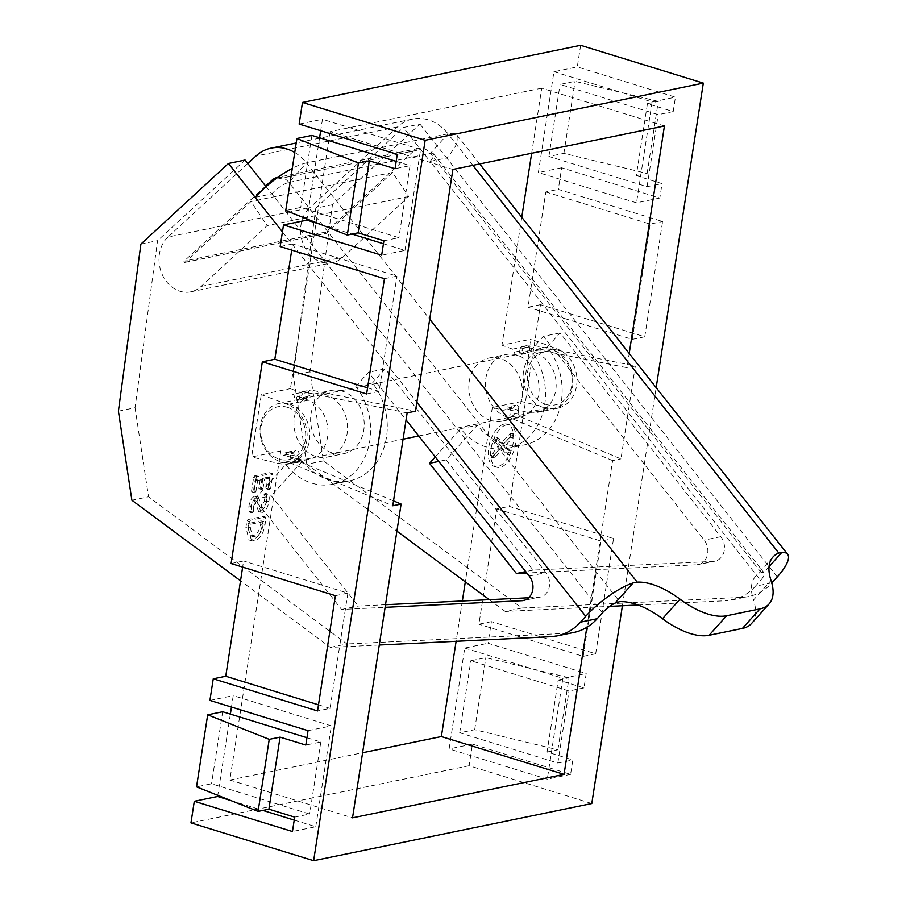 <?xml version="1.0" encoding="UTF-8"?>
<svg xmlns="http://www.w3.org/2000/svg" width="906" height="906" viewBox="0 0 906 906"><rect width="100%" height="100%" fill="white"/><g stroke="black" fill="none" stroke-linecap="round" stroke-linejoin="round"><path stroke-width="0.68" stroke-dasharray="4.53 3.4" d="M289.399 404.042A29.989 24.7 78.4 0 1 309.863 434.189A29.989 24.7 78.4 0 1 290.973 462.241A29.989 24.7 78.4 0 1 280.475 461.675A29.989 24.7 78.4 0 1 260.011 431.539A29.989 24.7 78.4 0 1 278.901 403.487A29.989 24.7 78.4 0 1 289.399 404.042M543.634 407.598A29.989 24.7 -101.6 0 0 554.132 408.164A29.989 24.7 -101.6 0 0 573.022 380.112A29.989 24.7 -101.6 0 0 552.558 349.965A29.989 24.7 -101.6 0 0 542.06 349.41A29.989 24.7 -101.6 0 0 523.17 377.462A29.989 24.7 -101.6 0 0 543.634 407.598M545.752 404.382A26.987 22.231 -101.6 0 0 571.845 385.254A26.987 22.231 -101.6 0 0 553.781 352.502A26.987 22.231 -101.6 0 0 527.677 371.63A26.987 22.231 -101.6 0 0 545.752 404.382M287.281 407.27A26.987 22.231 78.4 0 1 305.356 440.01A26.987 22.231 78.4 0 1 279.252 459.138A26.987 22.231 78.4 0 1 261.188 426.398A26.987 22.231 78.4 0 1 287.281 407.27M342.196 391.098A32.242 26.557 -101.6 0 0 330.916 390.509A32.242 26.557 -101.6 0 0 310.611 420.656A32.242 26.557 -101.6 0 0 332.604 453.057A32.242 26.557 -101.6 0 0 343.895 453.657A32.242 26.557 -101.6 0 0 364.201 423.51A32.242 26.557 -101.6 0 0 342.196 391.098M325.537 394.529A32.242 26.557 -101.6 0 0 314.257 393.929A32.242 26.557 -101.6 0 0 293.952 424.076A32.242 26.557 -101.6 0 0 315.956 456.477A32.242 26.557 -101.6 0 0 327.236 457.077A32.242 26.557 -101.6 0 0 347.542 426.93A32.242 26.557 -101.6 0 0 325.537 394.529M507.496 417.122A32.242 26.557 78.4 0 1 485.491 384.722A32.242 26.557 78.4 0 1 505.797 354.563A32.242 26.557 78.4 0 1 517.088 355.163A32.242 26.557 78.4 0 1 539.081 387.564A32.242 26.557 78.4 0 1 518.776 417.723A32.242 26.557 78.4 0 1 507.496 417.122M490.837 420.543A32.242 26.557 78.4 0 1 468.832 388.142A32.242 26.557 78.4 0 1 489.138 357.983A32.242 26.557 78.4 0 1 500.429 358.583A32.242 26.557 78.4 0 1 522.422 390.984A32.242 26.557 78.4 0 1 502.117 421.143A32.242 26.557 78.4 0 1 490.837 420.543M772.977 556.997L755.457 576.533A59.977 29.037 41.9 0 1 761.255 572.581L763.769 572.524A14.994 4.428 -38.3 0 1 764.064 572.796A14.994 4.428 -38.3 0 1 760.61 580.372L430.044 161.393A14.994 4.428 141.7 0 0 433.487 153.816A14.994 4.428 141.7 0 0 430.486 153.341A14.994 12.356 -101.6 0 0 418.708 148.414A14.994 12.356 -101.6 0 0 413.646 151.053L325.73 232.027A0.747 0.623 -101.6 0 0 326.534 233.227L392.558 172.423L408.708 196.534L342.695 257.338A30.736 25.323 78.4 0 1 332.321 262.74A30.736 25.323 78.4 0 1 303.397 244.461A30.736 25.323 78.4 0 1 309.58 207.916L168.006 237.01A30.736 25.323 -101.6 0 0 161.823 273.555A30.736 25.323 -101.6 0 0 190.747 291.834A30.736 25.323 -101.6 0 0 201.121 286.432L267.134 225.628L250.985 201.517L184.96 262.321A0.747 0.623 78.4 0 1 184.156 261.121L265.639 186.07M755.457 576.533A59.977 29.037 41.9 0 0 753.509 600.01L771.029 580.474M751.561 623.487A59.977 29.037 41.9 0 0 753.509 600.01M294.733 152.502A44.983 37.055 78.4 0 1 306.421 162.899A44.983 13.273 141.7 0 0 292.276 168.391M777.269 576.952L446.703 157.972A44.983 13.273 141.7 0 0 457.032 135.243A44.983 13.273 141.7 0 0 447.994 133.805A44.983 37.055 -101.6 0 0 412.672 119.048A44.983 37.055 -101.6 0 0 397.496 126.942L309.58 207.916M771.753 582.841L755.389 586.205L760.61 580.372M285.707 464.574L302.366 461.154A59.977 49.4 -101.6 0 0 349.478 480.837A59.977 49.4 -101.6 0 0 385.514 442.173A59.977 49.4 -101.6 0 0 372.445 383.012L355.786 386.432A59.977 49.4 78.4 0 1 368.855 445.605A59.977 49.4 78.4 0 1 332.819 484.257A59.977 49.4 78.4 0 1 285.707 464.574L254.609 499.251L341.562 609.455L385.107 607.337M355.786 386.432L368.493 372.275L406.058 419.897M379.274 645.015L330.328 647.382L240.52 580.791M255.164 197.338L271.823 193.907A14.994 4.428 -38.3 0 1 288.912 182.434L306.421 162.899L429.716 319.161M277.746 177.406A14.994 12.356 78.4 0 1 288.912 182.434L619.681 601.675M247.814 163.488L168.006 237.01M472.887 165.345L447.994 133.805L430.486 153.341L288.912 182.434M419.976 124.099L446.703 157.972L430.044 161.393L403.329 127.519L419.976 124.099L332.445 204.733L309.943 371.8L323.431 460.871L521.867 608.028L742.376 597.326A59.977 49.4 -101.6 0 0 748.616 596.544A59.977 49.4 -101.6 0 0 771.81 583.045M547.326 347.077L560.033 332.91L720.802 536.692A14.994 12.356 78.4 0 1 724.075 551.482A14.994 12.356 78.4 0 1 715.061 561.142A14.994 12.356 78.4 0 1 713.509 561.346L533.102 570.089L446.148 459.886L477.247 425.208A59.977 49.4 -101.6 0 0 524.359 444.891A59.977 49.4 -101.6 0 0 560.395 406.239A59.977 49.4 -101.6 0 0 547.326 347.077L530.667 350.497A59.977 49.4 78.4 0 1 543.736 409.659A59.977 49.4 78.4 0 1 507.7 448.311A59.977 49.4 78.4 0 1 460.599 428.64L477.247 425.208M755.389 586.205A59.977 49.4 78.4 0 1 731.957 599.965A59.977 49.4 78.4 0 1 725.717 600.757L742.376 597.326M550.837 636.692L567.484 633.271A59.977 49.4 -101.6 0 0 573.736 632.479M528.708 597.767L538.617 597.28A14.994 12.356 -101.6 0 0 540.18 597.088A14.994 12.356 -101.6 0 0 549.183 587.416A14.994 12.356 -101.6 0 0 545.922 572.626L385.141 368.855L368.493 372.275M341.562 609.455L358.221 606.035L385.514 604.71M254.609 499.251L271.268 495.82L358.221 606.035M302.366 461.154L271.268 495.82M118.403 411.165L135.051 407.745L157.553 240.668L140.906 244.088M135.051 407.745L148.55 496.805L131.891 500.225M330.328 647.382L346.987 643.962L148.55 496.805M567.484 633.271L346.987 643.962M602.388 612.886L266.081 186.636M245.096 160.045L157.553 240.668M392.558 172.423L250.985 201.517M408.708 196.534L267.134 225.628M560.033 332.91L543.374 336.33L704.155 540.112A14.994 12.356 78.4 0 1 707.416 554.902A14.994 12.356 78.4 0 1 698.413 564.574A14.994 12.356 78.4 0 1 696.85 564.766L526.862 573.011M435.254 456.896L460.599 428.64M446.148 459.886L438.798 461.392M533.102 570.089L525.752 571.607M332.445 204.733L315.786 208.154L293.284 375.231L309.943 371.8M315.786 208.154L403.329 127.519M521.867 608.028L505.208 611.448L609.727 606.374M638.028 605.004L725.717 600.757M323.431 460.871L306.783 464.291L396.907 531.131M489.331 599.67L505.208 611.448M306.783 464.291L293.284 375.231M530.667 350.497L543.374 336.33M385.141 368.855L372.445 383.012M294.167 452.015L285.843 453.725A3.001 2.469 78.4 0 1 290.6 455.82L298.935 454.11A3.001 2.469 -101.6 0 0 294.167 452.015A3.001 2.469 78.4 0 1 291.551 453.589L280.781 450.973L229.841 780.021L352.525 817.835M522.762 350.395A3.001 2.469 -101.6 0 0 520.848 347.417L512.524 349.127A3.001 2.469 78.4 0 1 514.438 352.106L522.762 350.395A3.001 2.469 -101.6 0 0 527.711 351.29L519.387 353L520.033 348.799A3.001 2.469 78.4 0 1 522.717 346.613L626.997 367.711L629.206 353.465M514.438 352.106A3.001 2.469 -101.6 0 0 519.387 353M504.2 424.053A22.14 11.438 -72.9 0 1 507.428 424.167A22.14 11.438 -72.9 0 1 512.637 445.752A22.14 11.438 -72.9 0 1 497.62 466.601A22.14 11.438 -72.9 0 1 494.382 466.477A22.14 11.438 -72.9 0 1 489.183 444.903A22.14 11.438 -72.9 0 1 504.2 424.053M506.658 424.801A22.14 11.438 -72.9 0 1 509.885 424.925A22.14 11.438 -72.9 0 1 515.084 446.511A22.14 11.438 -72.9 0 1 500.067 467.36A22.14 11.438 -72.9 0 1 496.839 467.236A22.14 11.438 -72.9 0 1 491.641 445.65A22.14 11.438 -72.9 0 1 506.658 424.801M635.332 366.001L620.95 458.878L519.931 416.692A3.001 2.469 78.4 0 1 518.141 413.136L518.594 410.158L527.394 412.287A30.736 25.323 -101.6 0 0 536.794 412.49A30.736 25.323 -101.6 0 0 556.171 384.552A30.736 25.323 -101.6 0 0 536.522 353.295L527.904 350.067L528.357 347.089A3.001 2.469 78.4 0 1 531.041 344.903L635.332 366.001L626.997 367.711M586.805 627.337L612.626 460.588L620.95 458.878M622.399 605.763L656.171 387.632M393.521 500.893L300.079 461.867A3.001 2.469 78.4 0 1 298.278 458.311L298.935 454.11M229.841 780.021L362.593 752.739M521.754 217.27L501.958 345.175L531.109 339.184L521.46 401.517L492.309 407.507L503.079 410.124L511.403 408.402A3.001 2.469 -101.6 0 0 514.03 406.828L505.695 408.538A3.001 2.469 78.4 0 1 503.079 410.124M492.309 407.507L465.31 581.867M462.354 600.984L456.114 641.289M612.626 460.588L511.607 418.402A3.001 2.469 78.4 0 1 509.806 414.846L510.463 410.633A3.001 2.469 -101.6 0 0 505.695 408.538M664.426 125.979L541.743 88.165L531.663 153.261M512.524 349.127L501.958 345.175M541.743 88.165L330.214 131.63L452.898 169.445M330.214 131.63L290.43 388.64L300.996 392.604A3.001 2.469 78.4 0 1 302.91 395.571A3.001 2.469 -101.6 0 0 307.859 396.477L308.504 392.264A3.001 2.469 78.4 0 1 311.188 390.09L415.469 411.177M407.145 412.887L302.864 391.8A3.001 2.469 -101.6 0 0 300.18 393.974L299.716 396.953L308.346 400.192A30.736 25.323 78.4 0 1 327.983 431.449A30.736 25.323 78.4 0 1 308.618 459.376A30.736 25.323 78.4 0 1 299.207 459.183L290.418 457.043L289.954 460.022A3.001 2.469 -101.6 0 0 291.743 463.578L392.762 505.775M580.633 45.3L577.281 66.908L675.434 97.169L673.203 111.574L647.439 103.635L636.284 175.673L662.048 183.612L659.817 198.029L561.675 167.769L558.322 189.388L662.603 221.528L644.755 336.794L540.486 304.654L509.251 506.375L613.532 538.515L595.684 653.781L491.414 621.641L488.062 643.249L586.205 673.509L583.974 687.914L558.209 679.976L547.065 752.014L572.819 759.953L570.599 774.37L472.445 744.109L469.104 765.729L591.788 803.543M469.104 765.729L190.951 822.886M285.843 453.725A3.001 2.469 78.4 0 1 283.227 455.299L290.418 457.043L290.6 455.82M259.943 511.641L262.389 512.4C265.752 511.041 267.904 507.417 268.833 501.55C269.626 497.553 269.241 495.061 267.666 494.087L266.523 494.993L266.862 502.003L263.295 508.107L262.627 508.107L258.414 497.077L257.157 497.066C254.167 498.243 252.276 501.437 251.449 506.635C250.781 510.123 251.166 512.162 252.615 512.773L250.158 512.015C248.708 511.414 248.323 509.365 248.991 505.876C249.818 500.678 251.721 497.485 254.699 496.307L255.956 496.329L260.169 507.349L260.837 507.36L264.416 501.256L264.076 494.246L265.22 493.328L268.335 494.064L265.22 493.328C266.794 494.314 267.179 496.794 266.375 500.792C265.447 506.658 263.306 510.282 259.943 511.641L258.697 511.63L254.495 500.599L250.939 505.571L251.245 511.233L249.41 512.049L251.857 512.807L253.703 511.992L251.245 511.233M248.006 519.432L250.452 520.191L265.311 517.133L262.865 516.375L263.544 517.609L262.604 523.679C260.962 533.272 257.361 538.708 251.777 539.987L249.003 539.953L245.877 527.519L246.885 521.029L248.006 519.432L263.204 516.375L265.651 517.133L265.99 518.368L265.05 524.438C263.42 534.03 259.807 539.466 254.224 540.746L251.777 539.987M254.756 475.786L257.213 476.533L272.072 473.487L269.614 472.728L270.294 473.974L268.142 487.87L267.055 488.844L266.183 488.3L267.904 477.19L262.027 478.391L260.566 487.824L259.626 488.73L258.844 488.175L260.305 478.742L255.164 479.806L253.442 490.916L252.366 491.867L251.483 491.301L253.635 477.417L254.756 475.786L269.614 472.728L272.412 473.487L272.751 474.733L270.6 488.628L269.501 489.602L266.183 488.3L269.501 489.602L268.629 489.047L270.35 477.938L267.904 477.19M252.366 491.867L254.824 492.626L252.366 491.867M259.626 488.73L262.072 489.489L259.626 488.73M280.781 450.973L251.63 456.964L261.279 394.631L290.43 388.64M540.486 304.654L527.994 307.225L545.831 191.947L558.322 189.388M491.414 621.641L478.912 624.211L496.76 508.945L509.251 506.375M472.445 744.109L449.127 748.911L464.744 648.05L488.062 643.249M209.909 700.417L233.227 695.627L231.46 707.054M230.362 714.109L217.791 795.343M231.098 563.532L243.589 560.961L242.649 567.088M280.169 246.545L292.661 243.974L291.721 250.101M299.139 124.077L322.457 119.275L320.679 130.713M319.591 137.769L307.009 219.003M561.675 167.769L538.357 172.559L553.962 71.71L577.281 66.908M510.463 410.633L518.787 408.923A3.001 2.469 -101.6 0 0 514.03 406.828M518.787 408.923L518.594 410.158L511.403 408.402M520.848 347.417L527.904 350.067L527.711 351.29M527.394 412.287L548.209 408.006A30.736 25.323 -101.6 0 0 557.62 408.21A30.736 25.323 -101.6 0 0 576.986 380.271A30.736 25.323 -101.6 0 0 557.349 349.025L531.109 339.184M307.859 396.477L299.524 398.187L299.716 396.953L292.661 394.314A3.001 2.469 78.4 0 1 294.575 397.292L302.91 395.571M299.524 398.187A3.001 2.469 78.4 0 1 294.575 397.292M308.346 400.192L287.519 404.472A30.736 25.323 78.4 0 1 307.168 435.718A30.736 25.323 78.4 0 1 287.791 463.657A30.736 25.323 78.4 0 1 278.391 463.453L251.63 456.964M545.831 191.947L650.112 224.099L662.603 221.528M659.817 198.029L636.499 202.819L538.357 172.559M636.284 175.673L647.111 173.454L563.906 153.363L548.911 156.444L647.054 186.693L662.048 183.612M647.439 103.635L658.266 101.404L647.111 173.454M673.203 111.574L658.209 114.654L560.067 84.405L575.05 81.325L658.266 101.404M553.962 71.71L652.116 101.959L675.434 97.169M570.599 774.37L547.281 779.16L449.127 748.911M547.065 752.014L557.892 749.794L474.676 729.704L459.693 732.784L557.836 763.033L572.819 759.953M558.209 679.976L569.036 677.745L557.892 749.794M583.974 687.914L568.991 690.995L470.837 660.746L485.831 657.665L569.036 677.745M464.744 648.05L562.886 678.3L586.205 673.509M595.684 653.781L583.192 656.352L478.912 624.211M583.192 656.352L601.04 541.086L613.532 538.515M496.76 508.945L601.04 541.086M644.755 336.794L632.263 339.365L527.994 307.225M632.263 339.365L650.112 224.099M384.45 278.686L396.941 276.115L292.661 243.974M366.613 393.951L379.104 391.392L396.941 276.115M367.553 387.825L379.104 391.392M335.379 595.672L347.87 593.113L243.589 560.961M347.87 593.113L330.033 708.379L317.542 710.938M318.482 704.823L330.033 708.379M308.051 730.666L331.37 725.876L233.227 695.627M306.964 737.722L320.815 741.991L305.82 745.072M294.676 817.121L309.659 814.041L211.517 783.781L196.534 786.861M231.019 800.61L262.842 810.417M294.212 820.089L315.764 826.736L292.445 831.527M397.281 154.326L420.599 149.535L322.457 119.275M396.182 161.381L410.033 165.651L395.05 168.731M383.895 240.769L398.889 237.689L300.735 207.44L285.752 210.52M320.248 224.269L352.06 234.076M383.431 243.748L404.982 250.396L381.664 255.186M268.833 501.55L266.375 500.792M266.523 494.993L264.076 494.246M266.862 502.003L264.416 501.256M263.295 508.107L260.837 507.36M257.157 497.066L254.699 496.307M251.449 506.635L248.991 505.876M253.703 511.992L253.397 506.329L250.939 505.571M253.397 506.329L256.285 501.346L253.839 500.588M256.285 501.346L256.942 501.358L261.154 512.377L262.389 512.4M265.05 524.438L262.604 523.679M265.99 518.368L263.544 517.609M250.452 520.191L249.343 521.788L246.885 521.029M249.343 521.788L248.335 528.277L245.877 527.519M248.335 528.277L251.46 540.712L254.224 540.746M270.6 488.628L268.142 487.87M272.751 474.733L270.294 473.974M257.213 476.533L256.092 478.175L253.635 477.417M256.092 478.175L253.94 492.06L254.824 492.626L255.9 491.675L253.442 490.916M255.9 491.675L257.621 480.554L255.164 479.806M257.621 480.554L262.763 479.5L260.305 478.742M262.763 479.5L261.302 488.934L262.072 489.489L263.012 488.583L260.566 487.824M263.012 488.583L264.473 479.149L262.027 478.391M264.473 479.149L270.35 477.938M287.519 404.472L261.279 394.631M548.209 408.006L521.46 401.517M562.886 678.3L547.281 779.16M315.764 826.736L331.37 725.876M404.982 250.396L420.599 149.535M652.116 101.959L636.499 202.819M647.054 186.693L658.209 114.654M548.911 156.444L560.067 84.405M563.906 153.363L575.05 81.325M557.836 763.033L568.991 690.995M459.693 732.784L470.837 660.746M474.676 729.704L485.831 657.665M320.815 741.991L309.659 814.041M222.672 711.742L211.517 783.781M410.033 165.651L398.889 237.689M311.89 135.402L300.735 207.44M501.777 446.703L494.653 454.133L493.917 456.386L494.551 457.79L502.989 448.787L509.75 455.276L506.964 454.291L509.41 455.039L510.542 453.181L510.508 450.939L504.936 445.854L512.513 438.006L513.272 435.593L512.637 434.257L503.827 443.702L497.654 437.677L494.835 436.681L497.654 437.677L496.545 439.467L496.567 441.754L501.777 446.703L499.331 445.945L494.11 441.007L496.567 441.754M493.906 458.221L494.551 457.79L491.448 457.462L493.906 458.221M513.283 433.781L510.18 433.498L513.283 433.781M263.601 521.596L250.86 524.212L250.294 527.904L252.57 536.443L254.982 536.488C259.025 535.91 261.709 532.184 263.023 525.333L263.601 521.596L261.143 520.837L248.403 523.453L247.836 527.145L250.294 527.904M494.11 441.007L494.087 438.708L495.208 436.93L501.369 442.943L510.18 433.498L510.814 434.835L510.055 437.247L502.49 445.095L508.051 450.18L508.096 452.422L506.964 454.291L500.531 448.028L492.094 457.032L491.471 455.627L492.196 453.374L494.653 454.133M492.196 453.374L499.331 445.945M494.087 438.708L496.545 439.467M501.369 442.943L503.827 443.702M510.814 434.835L513.272 435.593M510.055 437.247L512.513 438.006M502.49 445.095L504.936 445.854M508.051 450.18L510.508 450.939M508.096 452.422L510.542 453.181M500.531 448.028L502.989 448.787M250.86 524.212L248.403 523.453M263.023 525.333L260.566 524.574L261.143 520.837M254.982 536.488L252.525 535.729C256.579 535.152 259.252 531.426 260.566 524.574M247.836 527.145L250.113 535.684L252.525 535.729M447.994 133.805L306.421 162.899M769.058 566.635L763.769 572.524M282.446 231.902L416.851 402.264M397.496 126.942L255.911 156.036M761.255 572.581L430.486 153.341M413.646 151.053L274.767 179.592M529.263 576.057L545.922 572.626M525.038 600.078L538.617 597.28M325.73 232.027L184.156 261.121M184.96 262.321L326.534 233.227M201.121 286.432L342.695 257.338M720.802 536.692L704.155 540.112M696.85 564.766L713.509 561.346M283.227 455.299L291.551 453.589M298.278 458.311L289.954 460.022M300.079 461.867L291.743 463.578M518.141 413.136L509.806 414.846M519.931 416.692L511.607 418.402M528.357 347.089L520.033 348.799M522.717 346.613L531.041 344.903M557.349 349.025L536.522 353.295M308.504 392.264L300.18 393.974M302.864 391.8L311.188 390.09M300.996 392.604L292.661 394.314M278.391 463.453L299.207 459.183M493.917 456.386L491.471 455.627M290.973 462.241L403.068 439.206M418.753 435.979L554.132 408.164M278.901 403.487L542.06 349.41M314.257 393.929L330.916 390.509M489.138 357.983L505.797 354.563M412.672 119.048L296.205 142.978M457.032 135.243L479.682 163.941M731.957 599.965L748.616 596.544M418.708 148.414L277.134 177.508M433.487 153.816L764.064 572.796M540.18 597.088L523.521 600.508M332.819 484.257L349.478 480.837M327.236 457.077L343.895 453.657M190.747 291.834L332.321 262.74M715.061 561.142L698.413 564.574M507.7 448.311L524.359 444.891M502.117 421.143L518.776 417.723M184.711 262.457L326.285 233.363M287.542 452.128L295.877 450.407M509.885 424.925L507.428 424.167M284.144 455.322L292.468 453.612M512.32 408.425L503.996 410.135M515.729 405.231L507.405 406.941M521.879 346.613L530.214 344.903M557.62 408.21L536.794 412.49M525.865 353.476L517.53 355.186M302.026 391.8L310.35 390.09M297.678 400.361L306.002 398.651M308.618 459.376L287.791 463.657M255.956 496.329L258.414 497.077M260.169 507.349L262.627 508.107M258.697 511.63L261.154 512.377M254.495 500.599L256.942 501.358M496.839 467.236L494.382 466.477M249.003 539.953L251.46 540.712M251.755 491.879L254.212 492.626M259.082 488.753L261.54 489.512M266.455 488.878L268.912 489.636M250.113 535.684L252.57 536.443"/><path stroke-width="1.36" d="M416.851 402.264L585.729 616.318A44.983 13.273 -38.3 0 1 633.158 582.909L637.201 582.139A59.977 29.037 -138.1 0 1 680.021 599.172A59.977 29.037 41.9 0 0 726.623 615.74L759.93 608.9A59.977 29.037 41.9 0 0 769.081 603.951A59.977 29.037 41.9 0 0 771.029 580.474A59.977 29.037 -138.1 0 1 772.977 556.997A59.977 29.037 -138.1 0 1 778.775 553.045L781.867 552.354A44.983 13.273 -38.3 0 1 787.597 554.223A44.983 13.273 -38.3 0 1 777.269 576.952L771.753 582.841M680.021 599.172L662.501 618.707A59.977 29.037 41.9 0 0 709.104 635.276L742.41 628.436A59.977 29.037 41.9 0 0 751.561 623.487L769.081 603.951M662.501 618.707A59.977 29.037 41.9 0 0 619.681 601.675L615.061 603.09L633.158 582.909M292.276 168.391A44.983 13.273 141.7 0 0 255.164 197.338L282.446 231.902M247.814 163.488L255.911 156.036A44.983 37.055 78.4 0 1 271.098 148.142A44.983 37.055 78.4 0 1 294.733 152.502M585.729 616.318L580.497 622.139A59.977 49.4 78.4 0 1 557.077 635.899L573.736 632.479A59.977 49.4 -101.6 0 0 597.156 618.719L602.388 612.886A14.994 4.428 -38.3 0 1 615.061 603.09M385.107 607.337L521.958 600.701A14.994 12.356 -101.6 0 0 523.521 600.508A14.994 12.356 -101.6 0 0 532.535 590.848A14.994 12.356 -101.6 0 0 529.263 576.057L406.058 419.897M240.52 580.791L131.891 500.225L118.403 411.165L140.906 244.088L228.437 163.465L255.164 197.338M557.077 635.899A59.977 49.4 78.4 0 1 550.837 636.692L379.274 645.015M265.639 186.07L272.072 180.147A14.994 12.356 78.4 0 1 277.134 177.508A14.994 12.356 78.4 0 1 277.746 177.406M385.514 604.71L528.708 597.767M266.081 186.636L245.096 160.045L228.437 163.465M438.798 461.392L429.501 463.306L435.254 456.896M525.752 571.607L516.443 573.521L429.501 463.306M526.862 573.011L516.443 573.521M609.727 606.374L638.028 605.004M396.907 531.131L489.331 599.67M586.805 627.337L564.053 774.37L352.525 817.835L401.098 504.064L393.521 500.893M629.206 353.465L664.426 125.979L452.898 169.445L415.469 411.177L407.145 412.887L392.762 505.775L401.098 504.064M656.171 387.632L703.316 83.114L425.163 140.271L313.635 860.7L591.788 803.543L622.399 605.763M362.593 752.739L441.369 736.555L564.053 774.37M465.31 581.867L462.354 600.984M456.114 641.289L441.369 736.555M531.663 153.261L521.754 217.27M425.163 140.271L302.479 102.457L580.633 45.3L703.316 83.114M217.791 795.343L217.621 796.476L194.303 801.278L190.951 822.886L313.635 860.7M194.303 801.278L292.445 831.527L294.676 817.121L268.912 809.171L280.067 737.133L305.82 745.072L308.051 730.666L209.909 700.417L213.261 678.798L317.542 710.938L335.379 595.672L231.098 563.532L262.332 361.811L366.613 393.951L384.45 278.686L280.169 246.545L283.521 224.937L381.664 255.186L383.895 240.769L358.13 232.831L369.286 160.792L395.05 168.731L397.281 154.326L299.139 124.077L302.479 102.457M231.46 707.054L230.362 714.109M242.649 567.088L225.753 676.238L213.261 678.798M291.721 250.101L274.824 359.24L262.332 361.811M307.009 219.003L306.84 220.135L283.521 224.937M320.679 130.713L319.591 137.769M274.824 359.24L367.553 387.825M225.753 676.238L318.482 704.823M280.067 737.133L269.241 739.353L207.678 714.823L222.672 711.742L306.964 737.722M268.912 809.171L258.085 811.402L269.241 739.353M207.678 714.823L196.534 786.861L258.085 811.402M217.621 796.476L231.019 800.61M262.842 810.417L294.212 820.089M369.286 160.792L358.459 163.012L296.908 138.482L311.89 135.402L396.182 161.381M358.13 232.831L347.304 235.062L358.459 163.012M296.908 138.482L285.752 210.52L347.304 235.062M306.84 220.135L320.248 224.269M352.06 234.076L383.431 243.748M778.775 553.045L472.887 165.345M429.716 319.161L637.201 582.139M781.867 552.354L769.058 566.635M759.93 608.9L742.41 628.436M726.623 615.74L709.104 635.276M580.497 622.139L597.156 618.719M274.767 179.592L272.072 180.147M521.958 600.701L525.038 600.078M403.068 439.206L418.753 435.979M296.205 142.978L271.098 148.142M479.682 163.941L787.597 554.223"/></g></svg>
